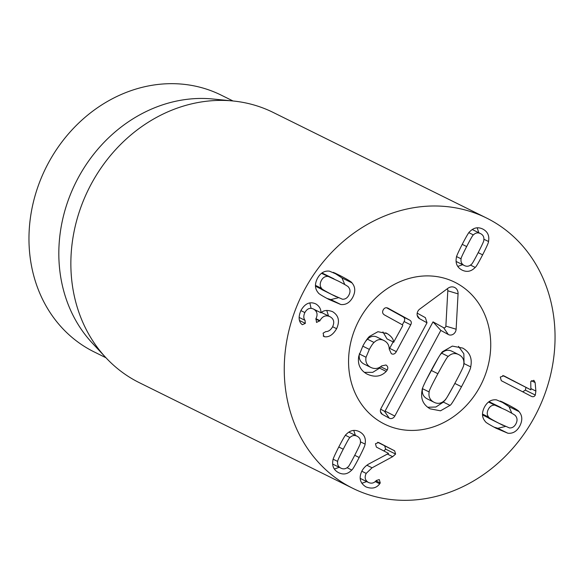 <?xml version="1.0" encoding="UTF-8"?>
<svg xmlns="http://www.w3.org/2000/svg" width="584" height="584" viewBox="0 0 584 584"><rect width="100%" height="100%" fill="white"/><g stroke="black" fill="none" stroke-linecap="round" stroke-linejoin="round"><path stroke-width="0.88" d="M357.189 436.27C354.583 434.934 352.167 435.35 349.955 437.518C349.546 437.387 347.305 441.278 343.231 449.206C339.18 457.082 337.326 461.163 337.661 461.44C337.18 464.514 338.238 466.733 340.83 468.098C343.443 469.441 345.852 469.025 348.071 466.85C348.487 466.966 350.721 463.09 354.773 455.206C358.846 447.286 360.708 443.19 360.364 442.935C360.839 439.861 359.788 437.642 357.189 436.27L348.838 432.138M349.955 437.518L345.465 435.299M337.661 461.44L333.201 459.236M340.83 468.098L332.676 464.061M365.08 444.125C365.328 444.789 363.365 449.249 359.175 457.498C354.926 465.66 352.459 469.835 351.758 470.032C347.794 474.186 343.377 475.048 338.508 472.631C333.727 470.025 331.873 465.901 332.946 460.25C332.697 459.564 334.661 455.119 338.822 446.913C343.093 438.708 345.575 434.518 346.261 434.335C350.225 430.189 354.641 429.32 359.518 431.744C364.299 434.343 366.153 438.467 365.08 444.125L360.489 441.847M351.758 470.032L347.078 467.718M334.325 469.032L339.231 467.309M355.401 435.387L353.743 430.415M394.645 450.841L395.609 454.067L392.667 456.666L372.066 467.799L366.183 473.398C364.321 477.362 365.051 480.369 368.394 482.428C371.424 483.829 374.067 483.18 376.33 480.479L379.286 479.581L380.257 482.953L379.702 483.786C376.505 488.136 371.913 489.173 365.934 486.888C360.014 483.151 358.664 477.887 361.868 471.106C363.664 467.696 366.431 465.076 370.168 463.258L388.586 453.425L376.373 447.074L375.468 443.738L378.644 442.519L394.645 450.841L377.651 442.256M379.702 483.786L375.22 481.566M361.825 483.267L366.73 481.603M368.394 482.428L360.211 478.384L368.394 482.428M366.183 473.398L361.803 471.23M392.667 456.666L387.469 454.096M383.914 451.001L385.659 449.14L384.695 445.913M464.258 265.486C466.871 266.822 469.281 266.406 471.5 264.238C471.909 264.369 474.15 260.479 478.223 252.558C482.267 244.674 484.129 240.593 483.793 240.323C484.267 237.243 483.216 235.023 480.617 233.658C478.011 232.322 475.595 232.739 473.383 234.907C472.96 234.79 470.726 238.673 466.674 246.55C462.608 254.478 460.747 258.566 461.09 258.822C460.608 261.895 461.667 264.121 464.258 265.486L456.104 261.45M461.09 258.822L456.63 256.617M473.383 234.907L468.894 232.688M480.617 233.658L472.266 229.527M475.186 267.421C471.222 271.575 466.806 272.436 461.929 270.012C457.155 267.414 455.301 263.289 456.374 257.639C456.119 256.967 458.09 252.507 462.272 244.258C466.521 236.097 468.996 231.921 469.689 231.724C473.653 227.57 478.07 226.709 482.946 229.132C487.728 231.731 489.582 235.856 488.509 241.506C488.75 242.192 486.786 246.638 482.625 254.843C478.354 263.048 475.872 267.238 475.186 267.421L470.507 265.107M457.754 266.421L462.659 264.698M488.509 241.506L483.917 239.236M478.829 232.775L477.172 227.797M332.508 311.63L332.559 311.652C338.662 315.433 340.012 321.112 336.61 328.697C333.208 334.515 329.296 337.216 324.879 336.8L323.843 336.508L323.113 333.157L325.762 331.617C328.515 331.61 330.814 329.967 332.654 326.69C334.676 322.149 333.793 318.813 330.004 316.703C325.865 314.827 322.514 316.141 319.937 320.66L316.528 322.441L315.981 318.652C317.966 314.477 317.17 311.287 313.579 309.082C310.038 307.418 307.133 308.586 304.855 312.571C303.403 315.805 303.468 318.404 305.038 320.353L305.344 323.383L302.359 324.697L301.366 323.894C298.526 320.828 298.402 316.324 300.994 310.374C305.074 303.366 310.06 301.234 315.944 303.987C319.419 306.235 321.076 309.155 320.915 312.754L321.017 312.805C323.646 310.162 327.493 309.783 332.559 311.652L332.449 311.601M336.61 328.697L332.632 326.726M328.5 315.959L326.77 310.44M321.017 312.805L314.075 309.367M320.915 312.754L314.053 309.359M310.965 307.79L309.841 302.935M305.038 320.353L299.11 317.419M304.855 312.571L300.884 310.608M319.937 320.66L315.959 318.689M329.887 316.637L321.419 312.447L330.004 316.703M315.878 310.98L317.251 310.943M324.879 336.8L323.207 335.975M327.785 276.429C324.989 276.247 322.821 277.641 321.273 280.634C319.74 283.634 319.864 286.226 321.631 288.408C321.477 288.876 324.821 290.89 331.668 294.46L342.414 299.22C345.21 299.402 347.378 298.008 348.933 295.015C350.458 292.015 350.334 289.423 348.568 287.24C348.743 286.781 345.385 284.758 338.494 281.174L321.492 273.319M334.004 278.882L321.981 272.962M321.631 288.408L315.455 285.357M315.477 286.175L336.202 296.767M351.926 282.853C355.327 286.737 355.641 291.467 352.867 297.066C349.933 302.578 345.911 305.06 340.793 304.505L329.062 299.526C321.981 295.774 318.382 293.533 318.273 292.796C314.871 288.912 314.557 284.182 317.331 278.583C320.266 273.071 324.288 270.589 329.405 271.144L341.1 276.108C348.225 279.875 351.831 282.123 351.926 282.853L341.976 277.933L333.362 272.341M344.772 284.554L341.976 277.933M340.793 304.505L330.843 299.585L338.267 297.76M326.887 298.38L330.843 299.585M501.306 380.688L500.276 377.089L503.809 375.811L530.871 389.878L530.754 381.549L533.871 380.301L535.134 382.564L535.878 391.076L535.309 395.061C534.448 396.66 533.192 397.105 531.535 396.405L501.306 380.688M522.695 391.813L525.359 390.134L525.98 387.462M530.871 389.878L502.758 375.512M488.669 417.122C488.501 417.582 491.859 419.604 498.743 423.188L509.452 427.933C512.248 428.116 514.416 426.714 515.971 423.728C517.497 420.728 517.38 418.137 515.614 415.954C515.767 415.487 512.416 413.465 505.569 409.902L494.823 405.143C492.027 404.953 489.859 406.354 488.312 409.347C486.779 412.348 486.903 414.939 488.669 417.122L482.501 414.063M494.823 405.143L488.531 402.033M482.515 414.881L503.233 425.473M501.036 407.596L489.02 401.675M518.964 411.567C522.366 415.443 522.68 420.181 519.906 425.772C516.971 431.291 512.949 433.773 507.839 433.219L496.137 428.254C489.012 424.488 485.406 422.239 485.311 421.509C481.909 417.626 481.596 412.888 484.37 407.296C487.304 401.785 491.326 399.303 496.444 399.858L508.175 404.836C515.263 408.588 518.855 410.829 518.964 411.567L509.014 406.639L500.4 401.055M507.839 433.219L497.882 428.291L505.313 426.473M493.925 427.094L497.882 428.291M511.81 413.268L509.014 406.639M536.207 413.779A150.789 131.371 -63.7 0 1 352.772 488.304A150.789 131.371 -63.7 0 1 301.906 294.898A150.789 131.371 -63.7 0 1 486.523 218.014A150.789 131.371 -63.7 0 1 536.207 413.779M358.459 321.339A79.161 68.97 -63.7 0 1 454.761 282.211A79.161 68.97 -63.7 0 1 481.464 383.746A79.161 68.97 -63.7 0 1 384.535 424.115A79.161 68.97 -63.7 0 1 358.459 321.339M105.96 357.758L94.06 351.867A143.248 124.801 -63.7 0 1 46.866 165.9A143.248 124.801 -63.7 0 1 221.124 95.097L233.031 100.981M105.901 357.693L92.104 342.874A143.248 124.801 -63.7 0 1 76.723 180.675A143.248 124.801 -63.7 0 1 212.788 98.995L232.936 100.974A150.789 131.371 116.3 0 0 89.702 186.953A150.789 131.371 116.3 0 0 105.901 357.693A150.789 131.371 116.3 0 0 139.386 382.71L352.772 488.304M486.523 218.014L273.137 112.42A150.789 131.371 116.3 0 0 232.936 100.974M459.112 354.817C455.25 352.714 451.629 353.254 448.249 356.444C447.629 356.255 444.176 362.007 437.883 373.716C431.561 385.484 428.656 391.572 429.167 391.974L422.531 388.689C421.721 393.295 423.239 396.667 427.086 398.806L433.715 402.091C437.584 404.194 441.205 403.654 444.585 400.463C445.19 400.682 448.658 394.908 454.98 383.133C461.265 371.424 464.163 365.365 463.667 364.934C464.477 360.335 462.959 356.963 459.112 354.817L452.016 351.291M438.496 357.452L425.86 380.702M429.167 391.974C428.357 396.572 429.875 399.952 433.715 402.091M470.689 366.883C471.032 367.92 467.974 374.534 461.506 386.732C454.878 398.916 451.045 405.128 450.016 405.376L440.497 410.815L430.101 408.822C423.028 404.749 420.37 398.485 422.144 390.024C421.787 389.01 424.86 382.374 431.357 370.125C437.956 357.999 441.774 351.802 442.818 351.531L452.337 346.093L462.732 348.086C469.806 352.159 472.463 358.423 470.689 366.883L464.061 363.606L463.645 365.102M458.513 346.363L463.842 353.78L464.061 363.606M452.483 351.531C448.614 349.429 444.993 349.969 441.614 353.159L440.146 354.897M448.249 356.444L441.614 353.159M450.016 405.376L443.38 402.099L435.883 407.019L427.685 407.26M461.506 386.732L454.87 383.447L447.702 396.178M446.059 398.726L443.38 402.099M384.418 340.786C380.834 338.713 377.381 339.275 374.045 342.458C372.745 343.64 371.183 345.962 369.351 349.407L366.029 357.262C365.255 361.759 366.73 365.088 370.468 367.241C374.475 369.307 378.22 368.854 381.695 365.891L385.958 364.985C387.849 366.226 388.28 367.898 387.243 369.986L386.221 371.417C380.987 376.738 374.534 377.592 366.847 373.972C360.058 370.081 357.372 364.117 358.788 356.079L362.927 345.867C365.343 341.414 367.526 338.253 369.482 336.399L377.928 331.705L387.192 333.595C391.316 336.209 393.47 339.078 393.66 342.18L402.726 325.668L402.559 324.908L384.469 314.944C382.527 313.71 382.111 312.024 383.214 309.892C384.381 307.804 386.002 307.242 388.083 308.221L409.676 320.112C411.413 321.171 411.764 322.748 410.727 324.835L396.332 351.634C394.988 354.021 393.317 354.707 391.324 353.685L389.229 349.13C389.156 345.319 387.557 342.538 384.418 340.786L377.337 337.267M386.499 307.717L403.048 316.835C404.785 317.886 405.135 319.463 404.099 321.55L402.354 324.799M393.141 341.939L389.229 349.123M374.045 342.458L367.409 339.18L365.518 341.428M377.782 337.501C374.205 335.435 370.745 335.99 367.409 339.18M359.51 353.495L359.394 353.977C358.62 358.481 360.102 361.803 363.832 363.956L370.957 367.497L363.832 363.956M386.221 371.417L379.585 368.132L372.731 372.344L364.379 372.358M387.243 369.986L380.622 366.708L379.585 368.132M393.806 342.268L387.024 338.902L393.66 342.18M382.914 331.916L387.024 338.902M387.192 333.595L385.666 332.836M367.351 374.227L366.847 373.972M359.226 319.871A79.161 68.97 -63.7 0 1 454.761 282.211A79.161 68.97 -63.7 0 1 481.464 383.746A79.161 68.97 -63.7 0 1 384.535 424.115A79.161 68.97 -63.7 0 1 359.226 319.871M394.806 416.064A4.526 3.942 -63.7 0 1 389.214 418.151L382.308 414.341A4.526 3.942 -63.7 0 1 381.002 413.092A4.526 3.942 -63.7 0 1 380.994 408.457L427.014 322.791L419.531 318.674A5.716 4.979 -63.7 0 1 417.881 317.097A5.716 4.979 -63.7 0 1 419.684 309.133L447.935 288.292A7.541 6.57 -63.7 0 1 451.447 286.905A7.541 6.57 -63.7 0 1 458.06 293.869L456.126 329.215A5.716 4.979 -63.7 0 1 448.3 334.522L440.825 330.405L394.806 416.064L385.09 411.085L433.014 321.864L443.584 327.682A1.672 1.46 116.3 0 0 445.869 326.127L447.804 290.781A3.497 3.051 116.3 0 0 447.286 288.766M380.666 409.201L384.491 411.304A0.482 0.423 116.3 0 0 385.09 411.085M440.825 330.405L433.014 321.864M417.202 313.148L425.371 317.652L427.014 322.791M343.231 449.206L338.778 447.001M359.175 457.498L354.729 455.294M380.257 482.953L375.986 480.844M372.066 467.799L366.92 465.251M395.609 454.067L385.659 449.14M466.674 246.55L462.229 244.353M482.625 254.843L478.172 252.646M305.344 323.383L299.548 320.514M319.74 321.039L315.762 319.076M331.668 294.46L321.718 289.533M341.1 276.108L334.544 272.867M535.309 395.061L525.359 390.134M535.878 391.076L530.834 388.579M535.134 382.564L531.389 380.71M498.743 423.188L488.793 418.261M508.175 404.836L501.568 401.566M437.883 373.716L431.248 370.431M409.676 320.112L403.048 316.835M410.727 324.835L404.099 321.55M396.332 351.634L389.696 348.356M369.351 349.407L362.773 346.151M366.029 357.262L359.394 353.977M389.214 418.151L384.491 411.304M448.3 334.522L443.584 327.682M456.126 329.215L445.869 326.127M458.06 293.869L447.804 290.781M419.531 318.674L417.195 315.294M382.308 414.341L380.461 411.669"/></g></svg>
